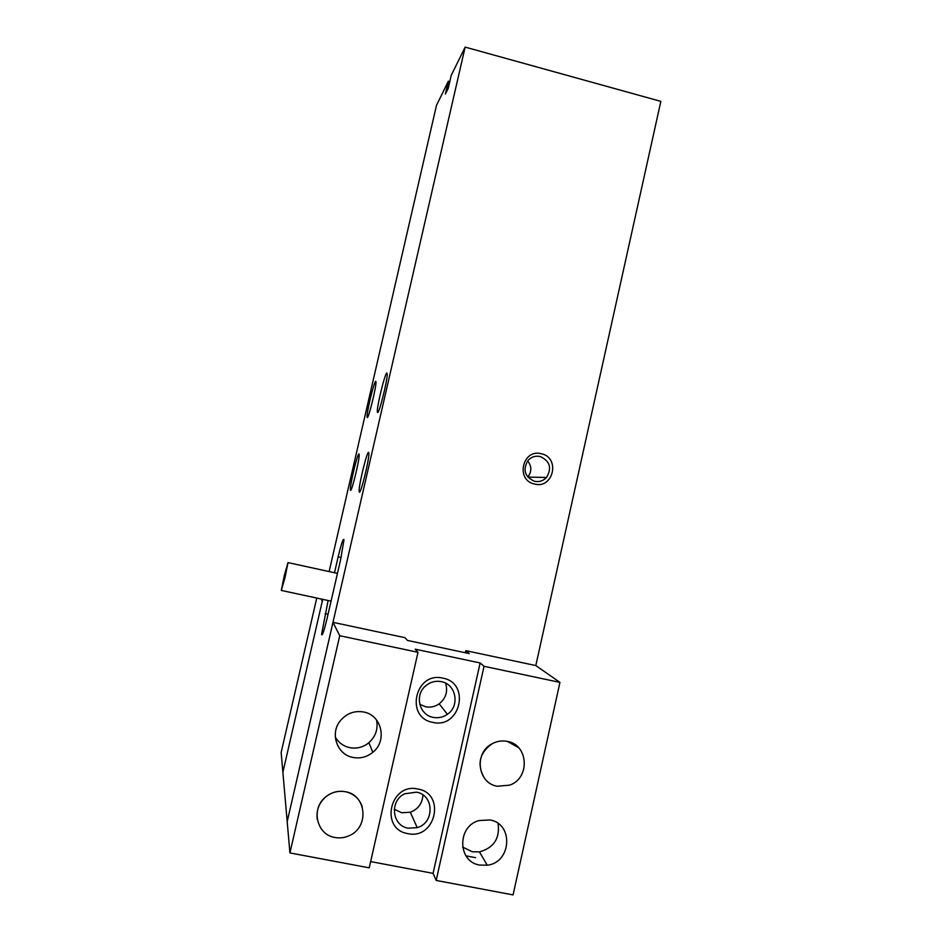 <?xml version="1.0" encoding="UTF-8"?>
<svg xmlns="http://www.w3.org/2000/svg" width="942" height="942" viewBox="0 0 942 942"><rect width="100%" height="100%" fill="white"/><g stroke="black" fill="none" stroke-linecap="round" stroke-linejoin="round"><path stroke-width="1.41" d="M540.107 456.505C549.975 461.062 552.106 468.056 546.501 477.488C543.193 480.926 539.213 482.198 534.573 481.291C524.918 476.982 522.645 470.14 527.755 460.744C531.088 456.976 535.209 455.563 540.107 456.505M527.65 460.873C531.806 466.243 531.853 471.636 527.791 477.064L546.501 477.488M541.32 453.75C560.502 457.506 553.46 489.192 534.561 484.047C515.286 480.326 522.421 448.498 541.32 453.75M377.707 412.549L377.353 411.972C376.576 407.627 384.783 373.703 386.809 372.914L387.244 374.115C387.445 380.415 379.402 412.737 377.707 412.549M350.554 490.358L350.365 489.887C349.682 486.013 357.465 453.349 358.949 453.914L359.196 454.927C359.385 460.532 351.778 491.724 350.554 490.358M359.397 492.171L359.126 491.241C358.655 485.542 366.85 451.724 368.558 452.301L368.887 453.232C369.405 458.86 360.904 493.714 359.397 492.171M367.321 417.565L367.039 416.882C366.626 412.361 374.009 381.887 375.658 381.322L375.988 381.969C376.447 386.444 368.793 417.789 367.321 417.565M284.343 575.315L281.305 590.434L284.979 577.705L288.005 562.598L284.343 575.315M322.717 599.347L282.883 772.275L287.192 821.636L465.136 47.1L451.206 75.419L448.227 88.36L445.425 93.965L448.357 81.212L436.511 105.28L329.111 571.57M465.972 855.842L475.616 857.679M334.504 572.748L338.154 556.852C341.416 543.346 343.359 537.67 343.983 539.813L340.651 559.466L327.192 617.987C324.001 631.211 322.129 636.651 321.587 634.343L328.11 600.513M448.357 81.212L449.781 81.601M535.81 665.57L559.948 682.385L484.047 666.3L480.149 662.956L415.21 649.179L417.989 652.3L339.744 635.72L289.924 852.922L287.192 821.636L332.973 622.332L404.966 637.675L407.403 640.419L469.222 653.571L465.807 650.651L535.81 665.57L660.848 101.371L465.136 47.1M422.923 794.942C422.405 803.396 418.201 809.166 410.288 812.239L401.728 812.758L394.262 809.225M416.399 792.175C434.156 794.765 434.815 822.884 417.235 827.641L408.286 828.206C391.86 825.875 389.317 800.559 404.836 793.765L416.399 792.175M417.871 789.007C446.096 793.458 435.663 840.052 407.839 833.611C379.414 829.266 390.047 782.343 417.871 789.007M445.578 683.162C448.074 691.416 445.931 698.305 439.184 703.827C435.027 706.7 430.506 707.678 425.631 706.771L419.767 704.322M441.28 681.643C456.093 684.057 460.179 705.923 447.391 714.295C443.046 717.298 438.336 718.322 433.238 717.38C419.308 715.143 414.35 695.22 425.454 686.023C430.105 682.032 435.381 680.571 441.28 681.643M442.822 678.146C470.847 682.903 460.508 729.12 432.873 722.384C404.648 717.722 415.187 671.199 442.822 678.146M345.408 791.727C366.673 794.836 369.441 827.476 349.117 835.719C344.537 837.779 339.827 838.38 334.975 837.497C316.441 834.824 310.566 808.142 326.003 796.685C331.855 792.163 338.319 790.503 345.408 791.727M317.289 819.446C316.065 810.391 318.973 802.796 325.991 796.661C331.843 792.128 338.308 790.479 345.396 791.704C353.78 793.647 359.408 798.686 362.27 806.799M484.282 777.951C476.723 764.374 479.36 752.952 492.195 743.697C497.035 741.166 502.062 740.388 507.302 741.389C528.533 744.651 530.346 778.21 509.657 785.145L497.341 786.252C477.464 783.297 473.779 752.658 492.219 743.721C497.011 741.142 502.039 740.365 507.279 741.366L518.559 747.642M363.553 711.987C381.687 714.896 387.657 740.812 372.844 752.305C367.003 757.015 360.445 758.746 353.191 757.474C336.883 754.872 329.5 732.982 340.674 720.3C346.892 713.282 354.522 710.515 363.553 711.987M489.828 819.952C513.802 823.449 511.6 862.637 487.238 865.203L479.808 865.074C457.494 861.989 456.894 826.216 479.042 820.553L489.828 819.952M465.336 652.747L465.807 650.651M370.653 861.577L433.073 873.364L436.17 880.429L513.084 894.9L559.948 682.385M436.17 880.429L484.047 666.3M433.073 873.364L480.149 662.956M289.924 852.922L369.229 867.841L417.989 652.3M339.744 635.72L332.973 622.332M376.541 719.971C378.26 728.884 375.705 736.467 368.875 742.708C363.223 747.253 356.9 748.914 349.882 747.677C343.465 746.264 338.602 742.72 335.305 737.056M498.082 823.496C500.061 838.356 493.855 847.824 479.454 851.898L472.26 851.756L462.569 847.046M321.198 599.018L322.294 601.184L282.883 772.275L281.152 752.47L316.759 598.064M338.154 556.852L341.086 557.499M325.096 613.631L328.04 614.266M378.507 411.289L377.353 411.972M351.284 489.334L350.365 489.887M359.126 491.241L360.044 491.453M367.039 416.882L367.721 417.047M331.066 601.149L281.623 590.493M337.448 573.395L288.005 562.598M322.411 634.508L321.587 634.343M410.288 812.239L417.235 827.641M439.184 703.827L447.391 714.295M368.875 742.708L372.844 752.305M479.454 851.898L487.238 865.203"/></g></svg>
